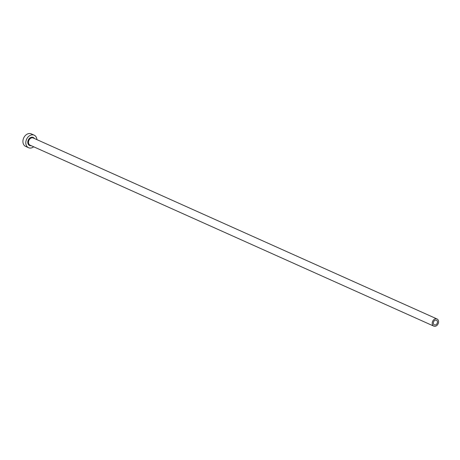 <?xml version="1.0" encoding="UTF-8"?>
<svg xmlns="http://www.w3.org/2000/svg" width="460" height="460" viewBox="0 0 460 460"><rect width="100%" height="100%" fill="white"/><g stroke="black" fill="none" stroke-linecap="round" stroke-linejoin="round"><path stroke-width="0.69" d="M435.022 320.246A2.553 1.955 114.1 0 0 433.36 322.598A2.553 1.955 114.1 0 0 434.349 324.863A2.553 1.955 114.1 0 0 435.764 324.823A2.553 1.955 114.1 0 0 437.425 322.477A2.553 1.955 114.1 0 0 436.436 320.206A2.553 1.955 114.1 0 0 435.022 320.246M435.965 326.054A3.927 3.007 114.1 0 0 438.524 322.443A3.927 3.007 114.1 0 0 437 318.952A3.927 3.007 114.1 0 0 434.821 319.016A3.927 3.007 114.1 0 0 432.262 322.632A3.927 3.007 114.1 0 0 433.786 326.123A3.927 3.007 114.1 0 0 435.965 326.054M36.904 139.627A6.871 5.255 114.1 0 0 34.172 135.171A6.871 5.255 114.1 0 0 30.366 135.286A6.871 5.255 114.1 0 0 25.886 141.611A6.871 5.255 114.1 0 0 28.549 147.717A6.871 5.255 114.1 0 0 32.361 147.602A6.871 5.255 114.1 0 0 33.695 146.797M34.172 135.171L31.286 133.877A6.871 5.255 114.1 0 0 27.479 133.992A6.871 5.255 114.1 0 0 23 140.317A6.871 5.255 114.1 0 0 25.662 146.424L28.549 147.717M31.171 145.665A4.422 3.381 -65.9 0 1 27.796 142.554A4.422 3.381 -65.9 0 1 30.722 137.488A4.422 3.381 -65.9 0 1 34.379 138.494M437 318.952L33.258 137.988A3.927 3.007 114.1 0 0 31.079 138.057A3.927 3.007 114.1 0 0 28.52 141.668A3.927 3.007 114.1 0 0 30.044 145.159L433.786 326.123"/></g></svg>
